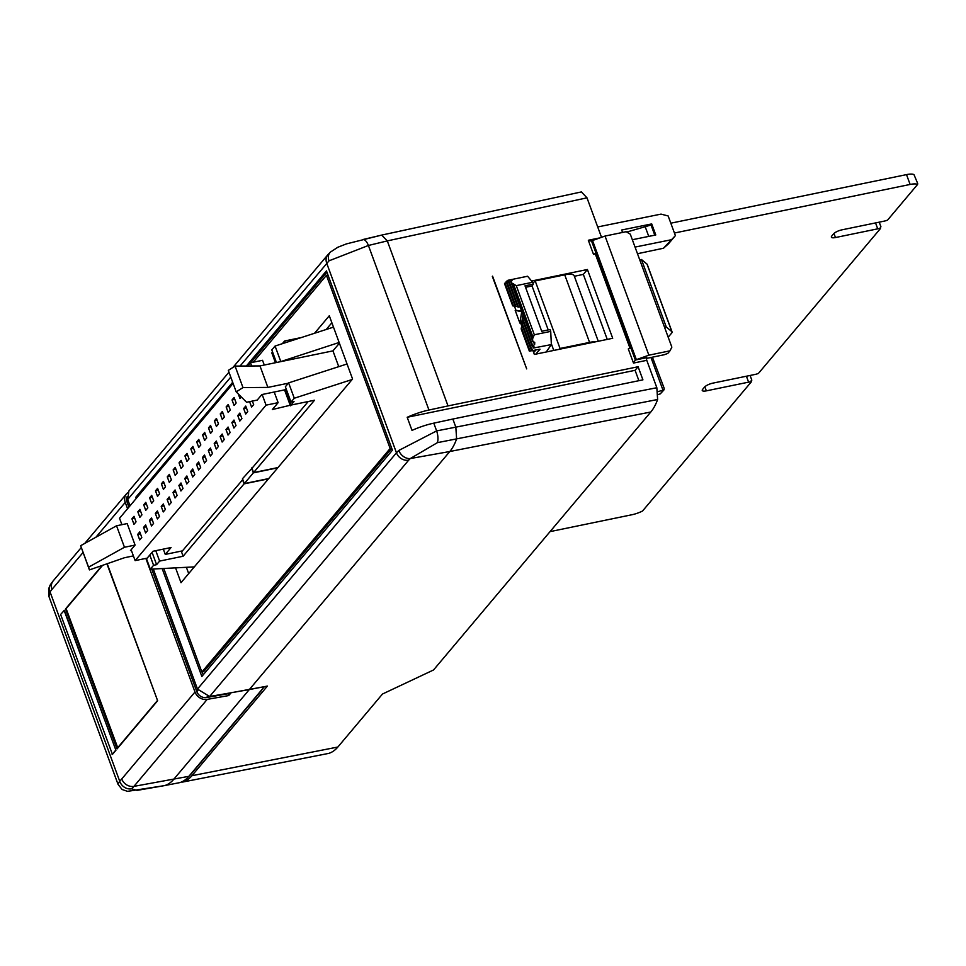<?xml version="1.0" encoding="UTF-8"?>
<svg xmlns="http://www.w3.org/2000/svg" width="966" height="966" viewBox="0 0 966 966"><rect width="100%" height="100%" fill="white"/><g stroke="black" fill="none" stroke-linecap="round" stroke-linejoin="round"><path stroke-width="1.45" d="M586.99 197.837L387.318 240.896L381.642 235.1L581.411 191.92L586.99 197.837L601.48 237.225M646.773 360.33L633.503 363.059L635.326 360.016L646.785 357.661A2.053 0.894 -101.6 0 0 646.773 360.33L656.844 387.728L657.617 399.501L456.616 438.878A80.13 35.005 78.4 0 1 449.806 451.52L650.794 412.011A82.11 35.863 -101.6 0 0 657.617 399.501M650.794 412.011L433.529 669.981L382.488 694.023L337.846 747.032A81.748 35.706 78.4 0 1 328.754 753.383L182.586 782.074L328.754 753.383M492.346 276.445L526.687 368.891L492.575 276.167M326.194 329.503L331.869 322.753M188.696 573.575L186.378 567.308M339.392 343.22L332.944 350.875L338.752 366.657M230.729 692.815L264.153 686.705M264.213 686.862L188.877 776.326A80.275 35.066 -101.6 0 1 179.736 782.629L164.256 785.648M151.722 569.095L196.81 691.62A8.211 6.979 40.1 0 0 206.567 697.537L228.061 693.721L228.737 695.556L207.195 699.396L133.936 786.372L188.877 776.326M127.114 496.669A8.211 6.979 40.1 0 0 127.053 502.018L128.925 507.114M127.85 492.612A10.264 8.73 40.1 0 0 126.437 493.916A10.264 8.73 40.1 0 0 125.242 502.392L95.888 537.241M48.964 596.59L48.59 588.849L50.51 584.515A10.264 8.44 32.9 0 0 50.075 591.965L48.964 596.59L118.033 784.332L119.675 781.12A68.695 30.006 -101.6 0 0 121.752 778.97L194.999 691.994L145.854 558.408M127.572 508.72L125.242 502.392M194.999 691.994A10.264 8.73 40.1 0 0 207.195 699.396M249.095 689.833L173.747 779.296A80.13 35.005 -101.6 0 1 164.679 785.563L179.736 782.629M83.028 552.516L51.983 589.369A68.695 30.006 -101.6 0 0 50.075 591.965L119.675 781.12A10.264 8.96 48.5 0 0 131.557 788.824L137.112 790.381L164.51 785.612M230.826 693.081L228.737 695.556M64.396 610.27L115.908 750.28L112.43 754.41L60.617 614.473L64.396 610.27M102.106 565.496L65.555 608.906L117.067 748.904L157.627 700.736L107.214 563.721M66.171 608.773L65.555 608.906M106.924 563.818L157.603 700.64M102.625 565.315L66.123 608.652L117.828 747.998M117.417 748.046L157.289 700.7M64.094 610.343L115.908 750.28M115.606 750.341L112.128 754.47M675.391 235.607L668.436 243.867L663.497 248.226L675.391 235.607L668.158 215.961L661.022 214.114L597.7 226.95M650.746 225.066L651.712 223.919L655.781 234.967L632.332 239.725M622.563 232.444L621.669 230.005L651.712 223.919M670.513 239.906L635.048 247.091M663.497 248.226L637.488 253.72M652.4 357.179L664.161 388.247L664.077 389.757L660.321 393.85L663.533 390.035L657.894 391.653M658.208 394.526L660.321 393.85M630.025 348.315L595.322 253.998L593.51 254.372L588.318 240.256L598.896 238.071M595.322 253.998L596.022 253.177L593.51 254.372M596.022 253.177L591.506 240.896L605.042 236.054L648.874 355.186L635.326 360.016L630.81 347.736L628.311 348.931L633.503 363.059M408.654 460.19L209.634 696.498L249.313 689.579L449.806 451.52L410.296 458.548L408.654 460.19A10.264 8.73 -139.9 0 1 396.458 452.8L398.801 450.446A10.264 7.885 -131.3 0 0 410.296 458.548L437.405 442.657L456.616 438.878L455.831 427.165L452.849 419.039L642.921 379.855L638.103 366.742L448.019 405.913L387.306 240.908L368.408 245.473L329.032 260.82L240.063 366.054M398.801 450.446L436.632 430.908L656.844 387.728M532.942 350.646L534.343 354.437L612.71 338.281L587.413 269.502L532.097 280.913M175.558 567.863L181.016 582.691L352.566 378.998L329.297 315.761L314.542 333.27M163.773 568.467L201.87 672.022L390.143 448.49L326.436 275.322L253.249 362.214M452.849 419.039L433.782 423.156A34.208 10.022 159.8 0 0 412.011 430.401L407.193 417.288L635.085 370.316L638.103 366.742M448.019 405.913L428.952 410.031A34.208 10.022 159.8 0 0 407.193 417.288M209.634 696.498L197.475 689.072L153.292 569.01M130.036 505.786L127.705 499.458L128.889 491.006L228.966 372.176M182.755 782.025A80.311 35.078 78.4 0 0 191.896 775.722L267.401 686.077L249.313 689.579M181.511 781.989L182.586 782.074M188.925 776.253A78.258 34.184 -101.6 0 0 191.22 773.887L261.037 690.98A7.873 3.441 -101.6 0 0 261.641 689.917M232.673 382.246L135.868 497.176L136.303 498.347M162.143 568.551L201.846 676.466L392.425 450.18L326.46 270.878L246.342 366.017M662.966 390.095L650.963 357.48M329.032 260.82A10.264 7.849 -132 0 1 330.505 252.029L327.885 254.722A10.264 8.73 40.1 0 0 326.701 263.199L396.458 452.8L197.475 689.072M428.952 410.031L368.408 245.473A10.264 4.311 -103.3 0 0 362.793 239.568A10.264 4.311 -103.3 0 0 362.685 239.592L381.642 235.1M638.9 380.689L635.085 370.316M202.136 671.974L203.198 674.86M137.595 496.814L135.868 497.176M391.749 448.345L203.681 671.648L201.87 672.022M327.981 275.008L326.436 275.322M391.689 448.164L390.143 448.49M326.919 272.11L250.568 362.769M648.874 355.186L669.969 350.827L667.772 353.447L664.173 354.751L646.52 358.398M588.318 240.256L591.144 241.089M669.969 350.827L671.853 347.144L630.291 234.158L626.149 231.707L605.042 236.054M182.453 550.861L165.271 554.412L171.067 547.529L152.978 551.26L147.182 558.131L135.131 560.618L266.061 405.152L278.123 402.665L272.327 409.548L291.056 405.056M252.44 467.761L242.502 478.689L244.301 483.604L268.705 478.568M121.897 524.671L119.543 518.247L233.096 383.417M247.767 366.005L250.472 362.781L262.535 360.306L264.273 365.027M275.431 362.733L271.808 352.88L272.569 351.974M163.326 549.123L165.271 554.412M277.749 467.834L253.346 472.869L251.534 467.955M253.346 472.869L244.301 483.604M249.578 401.639L251.583 407.084L253.672 404.609L252.368 401.071M241.259 396.929L239.954 398.487L238.288 393.959M246.451 407.978L243.661 408.546L245.69 414.076L247.779 411.601L245.75 406.07L243.661 408.546M234.823 399.369L232.033 399.948L234.122 397.473L236.151 402.991L234.074 405.478L232.033 399.948M240.558 414.969L237.769 415.537L239.809 421.067L241.898 418.592L239.858 413.062L237.769 415.537M228.93 406.36L226.141 406.94L228.23 404.464L230.27 409.982L228.181 412.458L226.141 406.94M234.666 421.961L231.888 422.528L233.917 428.059L236.006 425.583L233.977 420.053L231.888 422.528M223.049 413.351L220.26 413.931L222.349 411.456L224.378 416.974L222.289 419.449L220.26 413.931M228.785 428.952L225.996 429.52L228.024 435.05L230.113 432.575L228.085 427.044L225.996 429.52M217.157 420.343L214.367 420.922L216.456 418.447L218.485 423.965L216.408 426.441L214.367 420.922M222.892 435.944L220.103 436.511L222.144 442.042L224.233 439.566L222.192 434.036L220.103 436.511M211.264 427.334L208.487 427.914L210.564 425.438L212.605 430.957L210.516 433.432L208.487 427.914M217.012 442.935L214.223 443.503L216.251 449.033L218.34 446.558L216.312 441.027L214.223 443.503M205.384 434.326L202.594 434.905L204.683 432.43L206.712 437.948L204.623 440.424L202.594 434.905M211.119 449.927L208.33 450.494L210.371 456.024L212.448 453.549L210.419 448.019L208.33 450.494M199.491 441.317L196.702 441.897L198.791 439.421L200.819 444.94L198.742 447.415L196.702 441.897M205.227 456.918L202.449 457.486L204.478 463.016L206.567 460.54L204.526 455.01L202.449 457.486M193.598 448.309L190.821 448.888L192.898 446.413L194.939 451.931L192.85 454.406L190.821 448.888M199.346 463.909L196.557 464.477L198.585 470.007L200.674 467.532L198.646 462.002L196.557 464.477M187.718 455.3L184.929 455.88L187.018 453.404L189.046 458.922L186.957 461.398L184.929 455.88M193.454 470.901L190.664 471.468L192.705 476.999L194.782 474.523L192.753 468.993L190.664 471.468M181.825 462.291L179.036 462.871L181.125 460.396L183.166 465.914L181.077 468.389L179.036 462.871M187.561 477.892L184.784 478.46L186.812 483.99L188.901 481.515L186.861 475.984L184.784 478.46M175.945 469.283L173.156 469.862L175.244 467.387L177.273 472.905L175.184 475.381L173.156 469.862M181.68 484.884L178.891 485.451L180.92 490.982L183.009 488.506L180.98 482.976L178.891 485.451M170.052 476.274L167.263 476.854L169.352 474.378L171.38 479.897L169.304 482.372L167.263 476.854M175.788 491.875L172.999 492.443L175.039 497.973L177.128 495.498L175.088 489.967L172.999 492.443M164.16 483.266L161.37 483.845L163.459 481.37L165.5 486.888L163.411 489.364L161.37 483.845M169.895 498.867L167.118 499.434L169.147 504.964L171.236 502.489L169.195 496.959L167.118 499.434M158.279 490.257L155.49 490.837L157.579 488.361L159.607 493.88L157.518 496.355L155.49 490.837M164.015 505.858L161.225 506.425L163.254 511.956L165.343 509.48L163.314 503.95L161.225 506.425M152.387 497.249L149.597 497.828L151.686 495.353L153.715 500.871L151.638 503.346L149.597 497.828M158.122 512.849L155.333 513.417L157.373 518.947L159.462 516.472L157.422 510.942L155.333 513.417M146.494 504.24L143.717 504.82L145.794 502.344L147.834 507.862L145.745 510.338L143.717 504.82M152.242 519.841L149.452 520.408L151.481 525.939L153.57 523.463L151.541 517.933L149.452 520.408M140.613 511.231L137.824 511.811L139.913 509.336L141.942 514.854L139.853 517.329L137.824 511.811M146.349 526.832L143.56 527.4L145.6 532.93L147.677 530.455L145.649 524.924L143.56 527.4M141.797 537.446L139.756 531.916L137.679 534.391L139.708 539.922L141.797 537.446M140.456 533.824L137.679 534.391M134.02 516.315L136.049 521.845L133.972 524.321L131.931 518.802L134.02 516.315M134.721 518.223L131.931 518.802M131.135 549.775L135.131 560.618M274.199 392.015L278.123 402.665M250.472 362.781L251.655 365.981M262.148 394.502L266.061 405.152M284.547 389.89L290.416 405.829M194.311 566.897L150.322 569.167L153.582 565.291L156.601 564.663L159.607 561.089L183.129 556.235L244.072 483.869L268.476 478.846M277.979 467.556L253.575 472.591L314.53 400.226L291.02 405.068L294.026 401.494L291.007 402.11L294.28 398.233L352.143 379.505M253.575 472.591L251.993 468.293L308.226 401.518M183.129 556.235L181.548 551.936L242.804 479.51M146.325 558.312L150.322 569.167M339.126 342.483L280.466 361.695L332.944 350.875M276.445 362.528L271.808 349.921L275.081 346.045L333.475 327.136M275.081 346.045L280.72 361.393M291.007 402.11L285.368 386.762L288.629 382.886L347.035 363.977M288.629 382.886L294.28 398.233M288.375 383.188L267.884 387.414L242.985 387.583L236.211 391.882L246.584 402.267L257.222 400.069L261.858 394.563L285.368 389.721L291.02 405.068M131.364 550.391L130.458 550.584L135.083 545.078L127.186 523.584L116.548 525.782L80.661 545.693L89.427 569.904L124.421 557.744L133.393 555.897M155.78 550.68L159.607 561.089M280.466 361.695L259.975 365.921L235.076 366.09L228.302 370.389L236.211 391.882M267.884 387.414L259.975 365.921M282.301 343.703L284.572 341.01L301.235 337.569M284.572 341.01L285.212 342.761M244.072 483.869L242.49 479.571M149.802 555.027L153.582 565.291M285.368 389.721L286.117 388.815M152.06 552.347L156.601 564.663M135.083 545.078L124.457 547.263L116.548 525.782M124.457 547.263L88.57 567.187L80.661 545.693M88.57 567.187L89.427 569.904M242.985 387.583L235.076 366.09M668.194 337.182L671.684 333.041A6.847 2.004 -20.2 0 0 672.07 331.93L647.22 264.382A6.847 2.004 -20.2 0 0 647.015 264.104L641.436 259.492L639.733 259.842M664.584 327.377L666.286 327.027L671.865 331.64A6.847 2.004 -20.2 0 1 672.07 331.93M666.286 327.027L641.436 259.492M574.359 276.276L583.331 274.392L587.413 269.502M583.331 274.392L607.252 339.404M519.877 323.079L515.18 310.315L521.7 311.74L519.877 323.079L521.688 322.704L522.968 314.735M533.401 351.878L534.753 350.272M534.596 344.681A10.264 4.48 -101.6 0 0 534.729 342.326L532.882 341.686L532.532 338.921L534.331 334.767L550.717 331.386L551.357 344.584L533.498 348.014A10.264 4.48 -101.6 0 0 534.077 346.866L532.423 346.782L522.606 320.084L522.811 318.828L532.689 345.683L534.596 344.681L533.594 341.952M532.423 346.782A10.264 4.48 -101.6 0 0 532.689 345.683M548.217 329.925L532.037 285.96L533.329 284.113L525.009 285.827L541.721 331.266L550.04 329.551L550.717 331.386M516.267 285.646L512.028 283.183L510.748 281.517L512.052 280.683A10.264 4.48 -101.6 0 0 510.797 279.983L508.623 280.273A10.264 4.48 -101.6 0 0 507.959 280.285L527.581 276.24L532.64 282.265L516.267 285.646L534.331 334.767M532.532 338.921L512.028 283.183M532.882 341.686L510.748 281.517M509.468 279.995L507.959 280.285L517.776 306.971L518.5 307.128L508.623 280.273M522.099 323.236L531.457 348.678L530.998 349.233L521.894 324.504L522.099 323.236L523.5 322.511M530.998 349.233L532.568 349.137L531.88 349.958L529.368 351.153L521.181 328.911L521.386 327.643L522.787 326.919M517.559 306.367L515.24 306.415L506.148 281.686L508.659 280.502M515.965 306.572L506.607 281.13M518.5 307.128L520.094 306.922M511.231 281.178L510.797 279.983M515.18 310.315L521.58 310.943M524.2 318.092L522.811 318.828M533.498 348.014L533.051 346.818M513.429 306.017L512.705 305.86L504.518 283.618L504.989 283.062L513.429 306.017L515.023 305.811M533.643 352.554L535.961 350.03M529.368 351.153L540.006 349.197L535.852 354.124M529.839 350.61L521.386 327.643M531.88 349.958L531.59 349.197M532.037 285.96L525.552 287.3M533.329 284.113L532.64 282.265M514.335 305.896L515.904 310.171M520.602 322.934L522.183 327.233M506.474 282.591L504.989 283.062M535.188 280.937L560.038 348.472L589.574 342.387L564.724 274.839L535.188 280.937L532.978 283.171M564.724 274.839A15.734 4.613 -20.2 0 1 574.166 275.745L598.268 341.252M589.574 342.387A15.734 4.613 -20.2 0 1 595.648 341.795M546.237 351.974L551.357 344.584M551.526 344.307L553.772 350.429M560.038 348.472L559.217 349.306M550.052 531.626L631.933 514.745A13.681 4.009 -20.2 0 0 642.547 511.014L751.294 381.896A6.847 2.004 -20.2 0 0 748.602 382.15L706.351 390.856A6.847 2.004 -20.2 0 1 702.246 390.457A6.847 2.004 -20.2 0 1 702.644 389.346L704.492 387.137A6.847 2.004 -20.2 0 1 712.836 383.14L755.086 374.434A6.847 2.004 -20.2 0 0 758.407 373.444L880.424 228.58A6.847 2.004 -20.2 0 0 877.72 228.833L835.469 237.539A6.847 2.004 -20.2 0 1 831.376 237.153A6.847 2.004 -20.2 0 1 831.762 236.03L833.622 233.832A6.847 2.004 -20.2 0 1 841.966 229.836L884.216 221.129A6.847 2.004 -20.2 0 0 887.537 220.139L917.591 184.446A13.681 4.009 -20.2 0 0 910.129 184.446L674.437 233.023M654.284 235.269L645.578 237.044M654.658 234.823L651.048 225.006L626.729 232.057M910.129 184.446L906.506 174.617L670.827 223.194M906.506 174.617A13.681 4.009 -20.2 0 1 913.981 174.617L917.7 183.504M751.174 380.58L751.294 381.896M880.304 227.276L880.424 228.58M916.42 184.397L917.591 184.446M648.633 236.066L645.01 226.249M121.752 778.97A10.264 8.73 40.1 0 0 133.936 786.372A78.958 34.486 78.4 0 1 131.557 788.824M50.51 584.515L53.178 580.892A10.264 8.73 40.1 0 0 51.983 589.369M128.164 500.69L127.053 502.018M197.982 690.231L196.81 691.62M207.352 696.607L206.567 697.537M635.628 359.666L591.808 240.534M433.782 423.156L436.632 430.908A10.264 4.19 -101 0 1 437.405 442.657M230.777 377.09L127.705 499.458M191.896 775.722L337.846 747.032M636.244 359.316L592.412 240.196M671.865 331.64L647.015 264.104M533.184 337.689L513.357 283.787M748.602 382.15L746.416 376.221M706.351 390.856L704.854 386.774M877.72 228.833L875.546 222.917M835.469 237.539L833.972 233.458M164.474 785.624L127.488 791.347L122.09 789.488L118.033 784.332M126.437 493.916L84.718 543.447M81.253 547.565L53.178 580.892M327.885 254.722L232.951 367.442M381.763 235.064L581.411 191.92M381.727 235.076L346.408 243.903L337.822 247.26L330.505 252.029M751.826 380.145L750.099 375.46M880.944 226.829L879.229 222.156"/></g></svg>

